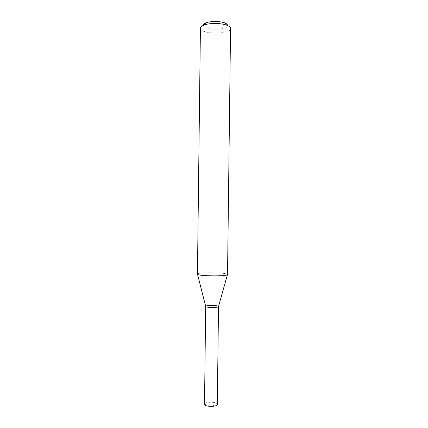 <?xml version="1.0" encoding="UTF-8"?>
<svg xmlns="http://www.w3.org/2000/svg" width="428" height="428" viewBox="0 0 428 428"><rect width="100%" height="100%" fill="white"/><g stroke="black" fill="none" stroke-linecap="round" stroke-linejoin="round"><path stroke-width="0.32" stroke-dasharray="2.14 1.6" d="M197.442 274.155L197.469 274.064C197.945 272.229 225.674 272.465 227.396 274.311L227.53 274.525M200.422 28.146C199.764 34.01 228.52 34.968 230.414 29.168L230.558 28.51M203.477 25.257C203.091 30.008 226.064 30.72 227.471 26.017L227.578 25.552M205.686 306.352C205.745 305.132 217.868 305.207 218.462 306.432L218.505 306.507M210.325 406.397L204.488 404.209C204.231 401.641 216.664 401.555 217.269 404.112L211.416 406.407M227.429 274.706L227.503 274.428M197.538 274.343L197.469 274.064"/><path stroke-width="0.64" d="M227.53 274.525C228.408 276.547 196.511 276.162 197.442 274.155L200.422 28.146C200.475 26.921 201.765 25.857 204.284 24.952C209.891 22.877 221.223 23.016 226.776 25.225C229.274 26.194 230.537 27.29 230.558 28.51L227.53 274.525M227.578 25.552C227.594 24.535 226.578 23.626 224.523 22.823C218.569 21.026 212.593 20.951 206.596 22.604C204.525 23.353 203.487 24.241 203.477 25.257M227.429 274.706L218.505 306.507C219.2 307.893 204.959 307.721 205.686 306.352L197.538 274.343M218.462 306.432L218.51 306.555C218.836 307.882 205.317 307.716 205.675 306.4C205.397 305.148 217.847 305.18 218.462 306.432M218.51 306.555L217.312 404.369C217.638 406.958 204.905 407.017 204.514 404.423L205.675 306.4M206.596 22.604L204.284 24.952M224.523 22.823L226.776 25.225M210.325 406.397L211.416 406.407"/></g></svg>
